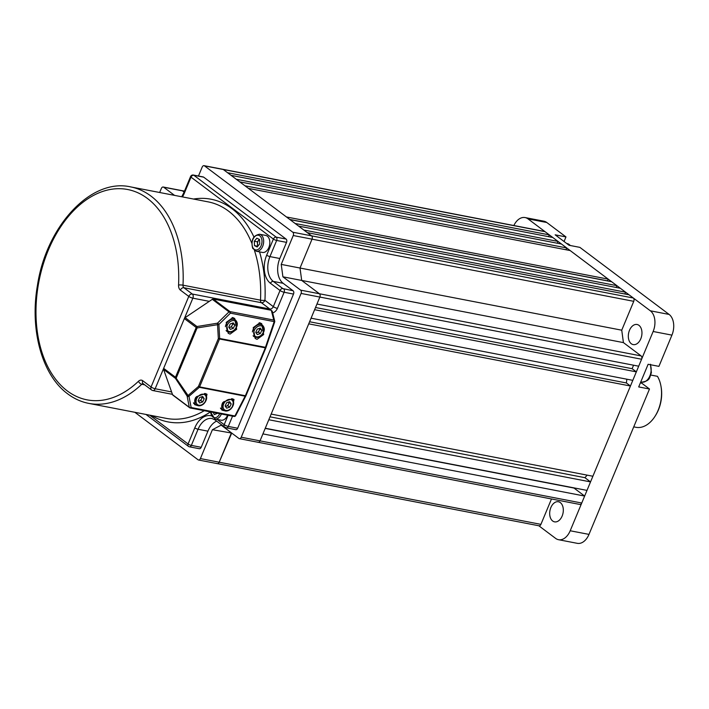 <?xml version="1.0" encoding="UTF-8"?>
<svg xmlns="http://www.w3.org/2000/svg" width="709" height="709" viewBox="0 0 709 709"><rect width="100%" height="100%" fill="white"/><g stroke="black" fill="none" stroke-linecap="round" stroke-linejoin="round"><path stroke-width="1.06" d="M293.074 290.761L283.166 283.316L273.302 281.411L282.856 288.598L293.074 290.761A2.517 1.64 100.9 0 1 293.517 294.075L237.666 428.245A2.517 1.64 100.9 0 1 235.805 429.672L226.41 427.855A2.517 1.64 -79.1 0 0 228.271 426.428L237.666 428.245M216.67 421.119A18.904 12.301 -79.1 0 0 207.932 431.161L201.214 447.299A2.517 1.64 100.9 0 1 199.353 448.726L189.489 446.821A2.517 1.64 -79.1 0 0 191.35 445.394L201.214 447.299M259.556 251.881A113.405 73.798 100.9 0 1 264.944 300.332L273.319 306.634L280.037 290.495L270.483 283.316A21.421 13.941 100.9 0 1 266.673 255.187L273.39 239.057L191.013 177.153A2.517 1.826 -53.1 0 1 193.832 175.256A2.517 1.64 -79.1 0 0 193.371 175.043L203.235 176.949A2.517 1.64 100.9 0 1 203.696 177.161L193.832 175.256L276.209 237.152L286.073 239.057L203.696 177.161M286.073 239.057A2.517 1.64 100.9 0 1 286.525 242.363L279.807 258.501A18.904 12.301 -79.1 0 0 283.166 283.316M259.432 328.4A3.146 2.278 -53.1 0 1 259.166 330.509A3.146 2.278 -53.1 0 1 258.209 331.83A3.146 2.278 -53.1 0 1 256.897 332.636A3.146 2.278 -53.1 0 1 256.055 332.769M259.556 328.356L259.919 328.896L258.413 332.131L256.135 332.884M255.763 332.353L257.27 329.118L260.309 328.107L261.834 330.332L260.327 333.567L257.287 334.577L255.763 332.353M259.919 328.896L261.834 330.332M258.413 332.131L260.327 333.567M232.428 323.18A3.146 2.278 -53.1 0 1 232.162 325.298A3.146 2.278 -53.1 0 1 231.205 326.619A3.146 2.278 -53.1 0 1 229.893 327.416A3.146 2.278 -53.1 0 1 229.051 327.549M232.543 323.136L232.915 323.676L231.409 326.911L229.131 327.673M228.759 327.133L230.265 323.898L233.296 322.887L234.83 325.112L233.323 328.347L230.283 329.357L228.759 327.133M232.915 323.676L234.83 325.112M231.409 326.911L233.323 328.347M201.79 396.774A3.146 2.278 -53.1 0 1 201.524 398.892A3.146 2.278 -53.1 0 1 200.567 400.213A3.146 2.278 -53.1 0 1 199.256 401.01A3.146 2.278 -53.1 0 1 198.414 401.143M201.914 396.73L202.278 397.27L200.771 400.505L198.493 401.267M198.121 400.727L199.637 397.492L202.668 396.482L204.192 398.706L202.685 401.941L199.654 402.951L198.121 400.727M202.278 397.27L204.192 398.706M200.771 400.505L202.685 401.941M228.803 401.994A3.146 2.278 -53.1 0 1 228.537 404.103A3.146 2.278 -53.1 0 1 227.571 405.424A3.146 2.278 -53.1 0 1 226.26 406.23A3.146 2.278 -53.1 0 1 225.418 406.363M228.918 401.95L229.291 402.49L227.775 405.725L225.497 406.479M225.134 405.947L226.641 402.712L229.672 401.702L231.196 403.926L229.689 407.161L226.658 408.171L225.134 405.947M229.291 402.49L231.196 403.926M227.775 405.725L229.689 407.161M259.547 239.518L259.724 243.905L257.19 246.962L254.478 245.624L254.309 241.237L256.835 238.18L259.547 239.518A3.935 2.561 -79.1 0 0 258.625 240.298A3.935 2.561 -79.1 0 0 257.447 244.02A3.935 2.561 -79.1 0 0 257.872 245.801A3.935 2.561 -79.1 0 0 257.987 246.005M268.879 238.118A8.659 5.637 100.9 0 1 268.693 247.858A8.659 5.637 100.9 0 1 262.419 252.439L256.25 251.243A8.659 5.637 100.9 0 0 262.534 246.661A8.659 5.637 100.9 0 0 262.72 236.93A8.659 5.637 100.9 0 0 259.538 234.236L265.698 235.423A8.659 5.637 100.9 0 1 268.879 238.118M257.73 246.307L257.358 241.822L259.352 239.42M257.535 246.209L254.478 245.624M257.358 241.822L254.309 241.237M227.562 415.19A8.659 5.637 100.9 0 1 225.923 417.991A8.659 5.637 100.9 0 1 221.102 420.198L214.942 419.001A8.659 5.637 100.9 0 0 219.755 416.795A8.659 5.637 100.9 0 0 221.394 414.003M216.342 413.028A3.935 2.561 -79.1 0 0 216.564 413.56L216.28 413.01M217.486 413.25L214.34 414.623L213.232 412.425M223.3 410.573L221.607 409.855L223.477 401.897L232.322 398.768L234.014 399.486L232.215 407.383M220.676 408.703A7.879 5.699 126.9 0 0 220.871 408.747A7.879 5.699 126.9 0 0 221.545 408.827M197.173 405.451L194.603 404.644L196.473 396.677L205.318 393.548L207.01 394.266L205.211 402.163M193.672 403.483A7.879 5.699 126.9 0 0 193.867 403.527A7.879 5.699 126.9 0 0 194.541 403.607M259.831 322.825L261.701 323.667L263.677 334.524L257.066 339.327L255.187 338.477L253.219 327.629L259.831 322.825M260.699 323.907A7.879 5.699 126.9 0 0 260.23 322.923M232.818 317.605L234.697 318.456L236.673 329.304L230.062 334.107L228.183 333.265L226.206 322.409L232.818 317.605M233.695 318.687A7.879 5.699 126.9 0 0 233.226 317.703M173.253 395.303A1.578 1.143 -53.1 0 1 172.588 394.727L163.575 369.416A1.578 1.143 -53.1 0 1 163.646 368.352L175.486 377.241L196.207 327.469L184.367 318.571L163.646 368.352M184.367 318.571A1.578 1.143 -53.1 0 1 185.129 317.641L212.31 299.322A1.578 1.143 -53.1 0 1 213.312 299.065L230 311.606L273.771 320.069L271.317 310.276L213.312 299.065M271.317 310.276L272.114 311.96M265.928 347.649L274.675 321.983L274.197 321.62L230.434 313.156L218.886 324.492L219.675 338.477L218.345 338.601L217.459 323.189A1.578 0.736 45.5 0 1 218.886 324.492L197.075 327.957L176.355 377.729L175.407 378.314L163.575 369.416M185.129 317.641L196.96 326.53L217.459 323.189L228.998 311.863A1.578 1.143 126.9 0 1 230 311.606A1.578 1.028 100.9 0 1 230.434 313.156A1.578 0.736 -134.5 0 0 228.998 311.863L212.31 299.322M196.96 326.53L197.075 327.957L196.207 327.469A1.578 1.143 126.9 0 1 196.96 326.53M245.943 395.711A1.578 0.922 -152.7 0 1 245.908 395.808A1.578 0.922 -152.7 0 1 245.128 396.18L199.335 387.327A1.578 1.028 100.9 0 0 199.583 386.884L198.414 386.494L199.335 387.327L188.984 396.331L188.062 395.498L198.414 386.494L218.345 338.601L219.524 338.991A1.578 1.028 100.9 0 0 219.675 338.477L265.458 347.321A1.578 1.028 100.9 0 1 265.317 347.844L219.524 338.991L199.583 386.884L245.376 395.737L265.317 347.844L265.902 347.791L265.458 347.321L274.197 321.62A1.578 1.028 -79.1 0 0 273.771 320.069A1.578 1.515 166 0 1 274.711 321.097L272.203 311.083M188.062 395.498L187.123 396.074L175.407 378.314A1.578 1.143 126.9 0 1 175.486 377.241L188.062 395.498M233.704 416.307A1.578 1.028 -79.1 0 0 233.997 416.44L190.234 407.976A1.578 1.028 100.9 0 0 191.146 407.524L188.984 396.331A1.578 1.232 169 0 1 187.123 396.074L189.285 407.276A1.578 1.232 -11 0 0 191.146 407.524L234.918 415.979A1.578 0.922 27.3 0 0 235.698 415.607A1.578 0.922 27.3 0 0 235.751 415.43M134.852 412.292L198.068 459.795A2.517 1.64 -79.1 0 0 198.529 460.008A2.517 1.64 -79.1 0 0 200.399 458.581L212.416 429.707L221.164 425.134L238.898 438.454A2.517 1.64 -79.1 0 0 239.358 438.658A2.517 1.64 -79.1 0 0 241.228 437.231L301.086 293.437A2.517 1.64 -79.1 0 0 300.634 290.132L282.909 276.811L281.225 264.404L293.251 235.53A2.517 1.64 -79.1 0 0 292.799 232.224L204.511 165.879A2.517 1.64 -79.1 0 0 204.05 165.667A2.517 1.64 -79.1 0 0 202.18 167.102L198.467 176.027M174.538 195.374L163.69 187.229A2.517 1.64 -79.1 0 0 163.221 187.016A2.517 1.64 -79.1 0 0 161.36 188.443L159.667 192.502M232.392 433.562L231.205 433.332L219.187 462.206A2.517 1.64 100.9 0 1 217.317 463.633A2.517 1.64 -79.1 0 0 219.187 462.206L231.728 433.066L212.416 429.707M184.455 191.235L182.479 190.854L184.101 192.077L182.479 190.854A2.517 1.64 -79.1 0 0 182.009 190.641A2.517 1.64 100.9 0 1 182.479 190.854L163.69 187.229M548.553 236.682L549.307 234.883L227.58 172.721L223.3 169.513A2.517 1.64 -79.1 0 0 222.839 169.3A2.517 1.64 100.9 0 1 223.3 169.513L311.588 235.849A2.517 1.64 100.9 0 1 312.031 239.163L300.013 268.029L281.225 264.404M300.634 290.132L319.422 293.756A2.517 1.64 100.9 0 1 319.865 297.071A2.517 1.64 -79.1 0 0 319.422 293.756L641.149 355.927L623.424 342.607L301.697 280.436L319.422 293.756L301.697 280.436L300.013 268.029L301.697 280.436L282.909 276.811M641.149 355.927A2.517 1.64 100.9 0 1 641.592 359.233L638.694 366.198L316.967 304.037L319.865 297.071L260.017 440.865A2.517 1.64 100.9 0 1 258.147 442.292A2.517 1.64 -79.1 0 0 260.017 440.865L262.915 433.899L584.641 496.061L574.006 488.067L265.201 428.404M557.992 241.414L236.265 179.253L231.054 175.336L552.781 237.497L557.992 241.414L557.247 243.214M636.336 371.862L632.809 380.352L311.083 318.19L314.61 309.7L636.336 371.862L632.118 368.689L315.523 307.52M216.857 463.429A2.517 1.64 -79.1 0 0 217.317 463.633L198.529 460.008M257.677 442.079A2.517 1.64 -79.1 0 0 258.147 442.292L239.358 438.658M590.535 481.907L586.999 490.398L265.272 428.236L268.808 419.746L590.535 481.907L584.898 477.671L270.014 416.83M630.452 386.015L592.884 476.244L271.157 414.083L308.725 323.845L630.452 386.015L626.384 382.957L309.594 321.753M623.424 342.607L621.74 330.19L300.013 268.029L312.031 239.163A2.517 1.64 -79.1 0 0 311.588 235.849L307.307 232.641L629.034 294.802L633.314 298.01A2.517 1.64 100.9 0 1 633.757 301.325L293.251 235.53M625.56 292.188L303.833 230.026L298.622 226.109L620.348 288.271L625.56 292.188L624.815 293.987M616.874 285.656L295.148 223.495L289.928 219.577L611.654 281.739L616.874 285.656L616.121 287.455M608.18 279.133L286.454 216.963L248.434 188.39L570.16 250.561L608.18 279.133L607.471 280.835A129.41 84.22 100.9 0 1 607.551 280.95M566.686 247.946L244.959 185.785L239.739 181.867L561.466 244.029L566.686 247.946L565.933 249.745M621.74 330.19L633.757 301.325M632.118 368.689L633.571 365.206M626.845 379.2A129.41 84.22 100.9 0 1 626.384 382.957M587.167 475.136A129.41 84.22 100.9 0 1 584.898 477.671M241.228 437.231L581.743 503.027L584.641 496.061M581.743 503.027A2.517 1.64 100.9 0 1 579.873 504.454L258.147 442.292M200.399 458.581L540.914 524.368L551.487 498.968M540.914 524.368A2.517 1.64 100.9 0 1 539.044 525.803L217.317 463.633M204.05 165.667L544.565 231.462A2.517 1.64 100.9 0 1 545.026 231.675L204.511 165.879M549.307 234.883L545.026 231.675M607.471 280.835L289.751 219.444M631.311 343.75A10.236 6.665 100.9 0 1 628.972 331.759A10.236 6.665 100.9 0 1 637.081 324.492A10.236 6.665 100.9 0 1 638.969 325.351A10.236 6.665 100.9 0 1 641.308 337.333A10.236 6.665 100.9 0 1 633.199 344.601A10.236 6.665 100.9 0 1 631.311 343.75M552.666 521A10.236 6.665 100.9 0 1 550.335 509.018A10.236 6.665 100.9 0 1 558.444 501.75A10.236 6.665 100.9 0 1 560.332 502.601A10.236 6.665 100.9 0 1 562.662 514.592A10.236 6.665 100.9 0 1 554.553 521.851A10.236 6.665 100.9 0 1 552.666 521M546.781 222.502L528.001 218.877A15.749 10.254 -79.1 0 0 525.094 217.566L543.883 221.19A15.749 10.254 100.9 0 1 546.781 222.502L565.968 236.921L555.165 234.83L569.07 245.279L579.873 247.37L669.128 314.442A15.749 10.254 100.9 0 1 671.928 335.127L658.927 366.367L648.123 364.284L638.694 386.928L649.497 389.011L641.68 383.135A12.602 8.198 100.9 0 1 640.661 382.195M564.054 241.512L565.968 236.921M649.497 389.011L588.984 534.391A15.749 10.254 100.9 0 1 577.303 543.333L558.515 539.7A15.749 10.254 -79.1 0 0 570.196 530.766L588.984 534.391M528.001 218.877L650.348 310.808L669.128 314.442M558.515 539.7A15.749 10.254 -79.1 0 1 555.617 538.388L538.796 525.75M671.928 335.127L653.14 331.493L570.196 530.766M653.14 331.493A15.749 10.254 -79.1 0 0 650.348 310.808M525.094 217.566A15.749 10.254 -79.1 0 0 513.848 225.533M633.74 426.871L635.938 427.297A29.929 19.471 -79.1 0 0 655.072 416.218A29.929 19.471 -79.1 0 0 660.921 385.944A29.929 19.471 -79.1 0 0 657.447 376.319L650.782 375.034M660.921 385.944L661.08 386.804A28.351 18.452 100.9 0 1 655.541 415.483L655.072 416.218M193.504 199.043A113.405 73.798 100.9 0 1 231.967 208.668A113.405 73.798 100.9 0 1 253.919 236.966M251.757 243.081A110.258 71.751 -79.1 0 0 228.44 211.043A110.258 71.751 -79.1 0 0 208.118 201.861L130.624 186.892A110.258 71.751 100.9 0 1 150.946 196.074A110.258 71.751 100.9 0 1 183.002 285.186L260.495 300.164A110.258 71.751 -79.1 0 0 254.451 250.454M210.413 411.947A113.405 73.798 100.9 0 1 151.673 415.545M144.689 384.827L141.765 384.26A110.258 71.751 100.9 0 1 88.793 403.394L166.287 418.372A110.258 71.751 -79.1 0 0 204.272 410.688M138.494 381.256A6.301 4.103 -79.1 0 1 142.686 380.689L151.07 386.99L188.771 296.415L180.387 290.114A3.146 2.278 126.9 0 1 183.915 287.739L192.299 294.031L269.792 309.009L261.417 302.708L183.915 287.739A3.146 2.047 -79.1 0 1 183.002 285.186A3.146 0.514 2.8 0 0 178.562 285.018A107.103 69.704 -79.1 0 0 147.419 198.449A107.103 69.704 -79.1 0 0 48.265 250.286A107.103 69.704 -79.1 0 0 67.293 390.925A107.103 69.704 -79.1 0 0 138.494 381.256A3.146 1.764 46.4 0 0 141.765 384.26A3.146 2.047 -79.1 0 1 143.191 383.702M149.741 415.173L188.089 443.985L194.798 427.855A21.421 13.941 100.9 0 1 211.255 415.828M217.246 419.453L224.186 424.664L228.094 415.297M193.371 175.043A2.517 2.517 0 0 0 190.57 176.55A2.517 0.576 -157.4 0 0 191.013 177.153L184.296 193.291A21.421 13.941 100.9 0 1 182.488 196.907M232.552 416.156L228.271 426.428A3.146 0.727 22.6 0 1 224.186 424.664A2.517 1.826 -53.1 0 0 224.558 427.048L214.995 419.861A2.517 1.826 -53.1 0 1 214.437 418.877M293.517 294.075L284.123 292.259L277.405 308.388A3.146 0.727 -157.4 0 1 273.319 306.634A3.146 2.278 126.9 0 1 269.792 309.009A3.146 2.047 -79.1 0 1 270.537 310.125M272.673 312.961A6.301 4.555 126.9 0 0 277.405 308.388M209.297 301.352L192.857 298.17L155.156 388.754L171.596 391.926M207.932 431.161L198.068 429.255L191.35 445.394A2.517 0.576 -157.4 0 1 188.089 443.985A2.517 1.826 -53.1 0 0 188.452 446.36A2.517 2.517 0 0 0 189.489 446.821A2.517 1.64 -79.1 0 1 189.019 446.617A2.517 1.826 -53.1 0 1 188.452 446.36L145.974 414.446M286.525 242.363L276.661 240.457L269.943 256.596L279.807 258.501M178.562 285.018A6.301 4.103 -79.1 0 0 180.387 290.114M214.995 419.861L212.08 418.54A18.904 12.301 -79.1 0 0 198.068 429.255A2.517 0.576 -157.4 0 1 194.798 427.855M266.673 255.187A2.517 0.576 22.6 0 0 269.943 256.596A18.904 12.301 -79.1 0 0 273.302 281.411A2.517 1.826 -53.1 0 0 270.483 283.316M283.68 288.953A2.517 1.64 -79.1 0 1 284.123 292.259A3.146 0.727 -157.4 0 1 280.037 290.495A2.517 1.826 -53.1 0 1 282.856 288.598M261.417 302.708A3.146 2.278 126.9 0 0 264.944 300.332A3.146 0.514 -177.2 0 1 260.495 300.164A3.146 2.047 -79.1 0 0 261.417 302.708M192.299 294.031A3.146 2.278 126.9 0 0 188.771 296.415A3.146 0.727 -157.4 0 0 192.857 298.17A3.146 2.047 -79.1 0 0 192.299 294.031M142.686 380.689A3.146 2.278 126.9 0 0 143.147 383.666L151.522 389.959A3.146 3.146 0 0 0 152.816 390.535A3.146 2.047 100.9 0 0 155.156 388.754A3.146 0.727 -157.4 0 1 151.07 386.99A3.146 2.278 126.9 0 0 151.522 389.959M225.941 427.642A2.517 1.64 -79.1 0 0 226.41 427.855L224.558 427.048A2.517 1.826 -53.1 0 0 225.125 427.297M276.661 240.457A2.517 1.64 -79.1 0 0 276.209 237.152A2.517 1.826 -53.1 0 0 273.39 239.057A2.517 0.576 22.6 0 0 276.661 240.457M184.296 193.291A2.517 0.576 -157.4 0 1 183.853 192.68L190.57 176.55M261.364 335.073A6.106 4.414 126.9 0 0 263.199 327.23A6.106 4.414 126.9 0 0 256.241 327.602A6.106 4.414 126.9 0 0 254.398 335.454A6.106 4.414 126.9 0 0 261.364 335.073M252.413 331.901A7.09 5.131 -53.1 0 1 255.284 326.592A7.09 5.131 -53.1 0 1 262.516 325.263C265.201 328.134 264.856 331.511 261.488 335.384C258.803 337.652 256.303 338.06 253.999 336.598A7.09 5.131 -53.1 0 1 253.131 335.676M234.351 329.862A6.106 4.414 126.9 0 0 236.194 322.01A6.106 4.414 126.9 0 0 229.229 322.391A6.106 4.414 126.9 0 0 227.394 330.234A6.106 4.414 126.9 0 0 234.351 329.862M225.409 326.689A7.09 5.131 -53.1 0 1 228.28 321.381A7.09 5.131 -53.1 0 1 235.512 320.051C238.197 322.923 237.852 326.291 234.484 330.172C231.799 332.441 229.299 332.84 226.995 331.378A7.09 5.131 -53.1 0 1 226.118 330.456M203.722 403.456A6.106 4.414 126.9 0 0 205.557 395.604A6.106 4.414 126.9 0 0 198.6 395.985A6.106 4.414 126.9 0 0 196.756 403.829A6.106 4.414 126.9 0 0 203.722 403.456M204.609 393.46A7.09 5.131 -53.1 0 1 204.874 393.646C207.56 396.517 207.214 399.885 203.846 403.767C201.161 406.035 198.662 406.434 196.358 404.972A7.09 5.131 -53.1 0 1 195.808 397.306M230.726 408.668A6.106 4.414 126.9 0 0 232.561 400.824A6.106 4.414 126.9 0 0 225.604 401.197A6.106 4.414 126.9 0 0 223.769 409.049A6.106 4.414 126.9 0 0 230.726 408.668M231.878 398.857L231.639 398.68A7.09 5.131 -53.1 0 1 231.878 398.857C234.564 401.728 234.227 405.105 230.85 408.978C228.165 411.247 225.675 411.654 223.362 410.192A7.09 5.131 -53.1 0 1 222.812 402.526M252.847 247.592A7.48 4.866 -79.1 0 0 259.751 248.008A7.48 4.866 -79.1 0 0 261.178 237.55A7.48 4.866 -79.1 0 0 254.274 237.134A7.48 4.866 -79.1 0 0 252.847 247.592M210.724 411.938A7.48 4.866 -79.1 0 0 213.453 417.397A7.48 4.866 -79.1 0 0 218.443 415.766A7.48 4.866 -79.1 0 0 219.719 413.675M265.857 347.844L245.961 395.684L245.376 395.737A1.578 1.028 100.9 0 1 245.128 396.18L234.918 415.979A1.578 1.028 -79.1 0 1 233.997 416.44A1.578 1.578 0 0 0 235.698 415.607L245.908 395.808A1.578 1.578 0 0 0 245.961 395.684L265.902 347.791A1.578 1.578 0 0 0 265.937 347.694L274.675 321.983A1.578 1.578 0 0 0 274.711 321.097A1.578 1.515 166 0 1 274.667 321.948M172.588 394.727L189.285 407.276A1.578 1.143 126.9 0 0 189.941 407.852A1.578 1.028 100.9 0 0 190.234 407.976A1.578 1.578 0 0 1 189.587 407.693L172.89 395.152M292.799 232.224L633.314 298.01M641.592 359.233L301.086 293.437M641.68 383.135L640.378 382.887M650.472 364.258L651.385 372.819C649.284 376.94 651.048 380.813 641.716 382.142A11.025 7.179 -79.1 0 0 649.497 376.754A11.025 7.179 -79.1 0 0 650.304 364.701M570.222 245.5A11.025 7.179 -79.1 0 0 567.129 243.559L570.515 245.562M130.624 186.892C90.814 177.799 46.271 226.242 37.417 285.559C29.663 329.898 41.999 375.176 67.754 393.903C74.223 398.75 81.234 401.914 88.793 403.394M172.447 394.328L152.816 390.535M183.853 192.68L181.717 196.765M259.166 322.746L262.516 325.263M253.299 336.075L253.999 336.598M232.162 317.535L235.512 320.051M226.295 330.855L226.995 331.378M193.46 402.801L196.358 404.972M220.464 408.021L223.362 410.192M259.538 234.236C253.069 235.477 250.782 240.165 252.67 248.292L256.25 251.243M210.413 411.876L214.942 419.001M184.5 191.129L163.221 187.016M640.768 381.956L641.716 382.142M566.651 243.462L567.129 243.559"/></g></svg>
